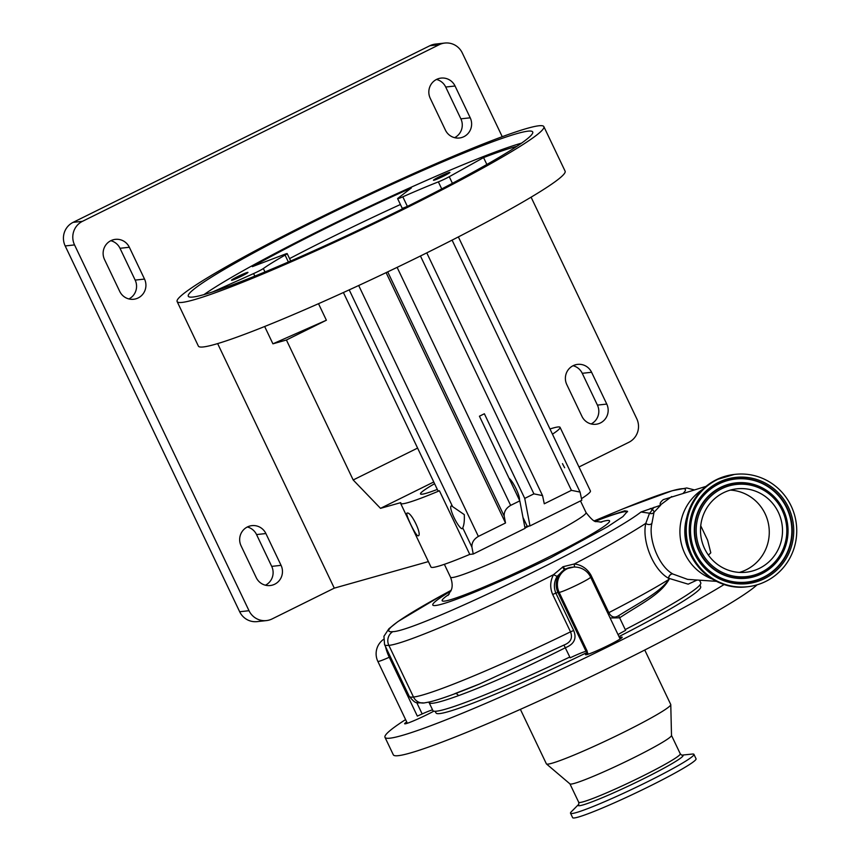 <?xml version="1.0" encoding="UTF-8"?>
<svg xmlns="http://www.w3.org/2000/svg" width="861" height="861" viewBox="0 0 861 861"><rect width="100%" height="100%" fill="white"/><g stroke="black" fill="none" stroke-linecap="round" stroke-linejoin="round"><path stroke-width="1.29" d="M692.244 754.064A68.363 4.886 154.5 0 1 692.309 754.053A68.363 4.886 154.5 0 1 693.934 754.344A68.363 4.886 154.5 0 1 640.552 785.189A68.363 4.886 154.5 0 1 572.199 813.494A68.363 4.886 154.5 0 1 570.52 813.214A68.363 4.886 154.5 0 1 571.317 811.762L578.678 804.368A58.128 4.154 154.5 0 0 579.593 805.692A58.128 4.154 154.5 0 0 642.306 779.366A58.128 4.154 154.5 0 0 681.934 755.129L692.309 754.053M693.934 754.344L696.054 758.799A68.363 4.886 154.5 0 1 642.683 789.645A68.363 4.886 154.5 0 1 574.33 817.95A68.363 4.886 154.5 0 1 572.64 817.659L570.52 813.214M644.76 650.033L670.741 704.492A68.902 4.929 154.5 0 1 670.773 704.653L671.505 735.509A56.266 4.025 154.5 0 1 626.743 761.156A56.266 4.025 154.5 0 1 571.295 784.059A56.266 4.025 154.5 0 1 569.993 783.93L546.466 763.944A68.902 4.929 154.5 0 1 546.369 763.815L520.388 709.356M670.773 704.653A68.902 4.929 154.5 0 1 615.959 736.058A68.902 4.929 154.5 0 1 548.07 764.105A68.902 4.929 154.5 0 1 546.466 763.944M408.243 205.973A120.131 8.588 -25.5 0 0 407.371 206.36A8.836 0.635 154.5 0 1 402.399 208.233A8.836 0.635 154.5 0 1 402.173 208.19L397.621 198.654A8.836 0.635 154.5 0 1 397.943 198.278L411.354 187.946A181.079 12.947 -25.5 0 0 252.37 266.652L284.991 254.199A8.836 0.635 154.5 0 1 287.187 253.618A8.836 0.635 154.5 0 1 285.088 255.114A120.131 8.588 -25.5 0 0 263.348 268.535A8.836 0.635 154.5 0 1 253.608 273.572L212.645 291.933M516.794 146.37A181.079 12.947 -25.5 0 0 483.57 157.585L449.259 176.709A8.836 0.635 154.5 0 1 438.367 181.875A120.131 8.588 -25.5 0 0 402.819 196.814A8.836 0.635 154.5 0 1 397.847 198.687A8.836 0.635 154.5 0 1 397.621 198.654M528.008 131.163A190.787 13.636 -25.5 0 0 337.254 210.149A190.787 13.636 -25.5 0 0 188.29 296.227A190.787 13.636 -25.5 0 0 192.993 297.034A190.787 13.636 -25.5 0 0 383.748 218.048A190.787 13.636 -25.5 0 0 532.701 131.959A190.787 13.636 -25.5 0 0 528.008 131.163M521.518 143.141A190.787 13.636 -25.5 0 0 359.177 211.322A190.787 13.636 -25.5 0 0 204.025 294.58M274.724 584.21A14.131 13.808 83.7 0 0 281.063 565.343L265.888 533.54A14.131 13.808 83.7 0 0 251.929 525.63A14.131 13.808 83.7 0 0 241.069 545.82L256.244 577.634A14.131 13.808 83.7 0 0 274.724 584.21M265.436 585.211A14.131 13.808 83.7 0 0 271.71 566.377L256.546 534.573A14.131 13.808 83.7 0 0 247.355 526.986M138.18 297.938A14.131 13.808 83.7 0 0 144.519 279.072L129.344 247.268A14.131 13.808 83.7 0 0 115.385 239.358A14.131 13.808 83.7 0 0 104.525 259.548L119.701 291.362A14.131 13.808 83.7 0 0 138.18 297.938M128.892 298.939A14.131 13.808 83.7 0 0 135.166 280.105L120.002 248.291A14.131 13.808 83.7 0 0 110.8 240.714M463.885 136.673A14.131 13.808 83.7 0 0 470.224 117.806L455.049 86.003A14.131 13.808 83.7 0 0 441.09 78.093A14.131 13.808 83.7 0 0 430.231 98.283L445.406 130.097A14.131 13.808 83.7 0 0 463.885 136.673M454.597 137.674A14.131 13.808 83.7 0 0 460.872 118.84L445.707 87.036A14.131 13.808 83.7 0 0 436.516 79.449M600.429 422.945A14.131 13.808 83.7 0 0 606.768 404.078L591.593 372.275A14.131 13.808 83.7 0 0 577.634 364.375A14.131 13.808 83.7 0 0 566.786 384.566L581.95 416.369A14.131 13.808 83.7 0 0 600.429 422.945M591.141 423.946A14.131 13.808 83.7 0 0 597.416 405.111L582.251 373.308A14.131 13.808 83.7 0 0 573.06 365.721M247.72 272.356A9.105 0.646 -25.5 0 0 238.615 276.133A9.105 0.646 -25.5 0 0 231.512 280.245A9.105 0.646 -25.5 0 0 231.727 280.277A9.105 0.646 -25.5 0 0 240.832 276.51A9.105 0.646 -25.5 0 0 247.946 272.399A9.105 0.646 -25.5 0 0 247.72 272.356M449.679 172.372A9.105 0.646 -25.5 0 0 440.574 176.139A9.105 0.646 -25.5 0 0 433.47 180.25A9.105 0.646 -25.5 0 0 433.696 180.283A9.105 0.646 -25.5 0 0 442.802 176.516A9.105 0.646 -25.5 0 0 449.905 172.404A9.105 0.646 -25.5 0 0 449.679 172.372M543.861 126.632L565.107 171.167A203.153 14.529 154.5 0 1 406.489 262.831A203.153 14.529 154.5 0 1 203.379 346.94A203.153 14.529 154.5 0 1 198.374 346.09L177.129 301.554A203.153 14.529 154.5 0 1 335.747 209.89A203.153 14.529 154.5 0 1 538.857 125.781A203.153 14.529 154.5 0 1 543.861 126.632A203.153 14.529 154.5 0 1 385.254 218.296A203.153 14.529 154.5 0 1 182.134 302.405A203.153 14.529 154.5 0 1 177.129 301.554M562.502 463.627A12.624 2.529 -116.3 0 0 564.644 467.749M407.253 513.091C404.326 512.338 415.841 536.468 418.091 535.811C422.729 535.714 411.235 511.595 407.253 513.091L407.07 513.134M462.142 528.697A12.624 2.529 63.7 0 1 454.253 518.042A12.624 2.529 63.7 0 1 451.121 506.02A12.624 2.529 63.7 0 1 451.304 505.967A12.624 2.529 63.7 0 1 452.585 506.591L464.283 514.63C464.574 520.636 464.068 525.049 462.734 527.868A12.624 2.529 63.7 0 1 462.325 528.643A12.624 2.529 63.7 0 1 462.142 528.697M434.579 483.688A66.308 4.746 -25.5 0 0 420.502 493.923A66.308 4.746 -25.5 0 0 422.138 494.203A66.308 4.746 -25.5 0 0 437.313 489.425A66.243 4.736 -25.5 0 1 420.566 493.902A66.243 4.736 -25.5 0 1 434.579 483.699M524.876 527.373A66.243 4.736 -25.5 0 0 527.18 526.222L529.989 525.92L524.736 498.401L533.906 493.859L420.448 255.997M524.736 498.401L484.366 413.764L479.437 416.207L519.807 500.844L525.059 528.353L473.238 554.021L469.762 554.398L439.422 490.781A88.328 6.318 154.5 0 1 402.808 503.771A88.328 6.318 154.5 0 1 400.634 503.405A88.328 6.318 154.5 0 1 400.774 502.63L380.508 508.345L433.761 481.977M469.762 554.398A88.328 6.318 154.5 0 1 433.148 567.388A88.328 6.318 154.5 0 1 430.974 567.022L400.634 503.405M549.975 428.972A88.328 6.318 154.5 0 1 557.906 426.981A88.328 6.318 154.5 0 1 560.08 427.357A88.328 6.318 154.5 0 1 552.461 434.192M724.166 584.501A203.153 14.529 154.5 0 1 539.147 679.587A203.153 14.529 154.5 0 1 389.99 738.178A203.153 14.529 154.5 0 1 384.985 737.328A203.153 14.529 154.5 0 1 405.596 719.581M757.034 584.834A203.153 14.529 154.5 0 1 581.423 681.191A203.153 14.529 154.5 0 1 398.331 755.667A203.153 14.529 154.5 0 1 393.326 754.817L384.985 737.328M619.511 637.689A20.32 1.453 154.5 0 1 621.707 637.118A20.32 1.453 154.5 0 1 622.202 637.205A20.32 1.453 154.5 0 1 606.348 646.363A20.32 1.453 154.5 0 1 586.029 654.78A20.32 1.453 154.5 0 1 585.534 654.694A20.32 1.453 154.5 0 1 587.611 652.907M433.826 711.164A20.32 1.453 154.5 0 1 417.789 719.01A20.32 1.453 154.5 0 1 404.648 723.746A20.32 1.453 154.5 0 1 406.736 721.959M524.995 528.03A75.079 5.37 -25.5 0 0 526.588 527.244A75.079 5.37 -25.5 0 0 529.041 526.028M699.993 584.888L700.682 586.836A146.585 10.483 154.5 0 1 618.984 636.591M587.353 652.347A146.585 10.483 154.5 0 1 439.659 713.586A146.585 10.483 154.5 0 1 436.086 713.037L435.009 711.283M573.727 567.076L564.579 569.196L557.11 576.396C553.978 581.821 553.558 587.385 555.851 593.1L573.674 630.478C576.935 638.464 574.169 644.222 565.365 647.73C522.25 669.46 486.594 685.442 458.396 695.677A148.393 10.612 154.5 0 1 432.76 703.243A148.393 10.612 154.5 0 1 429.101 702.619L432.9 710.573A148.393 10.612 -25.5 0 0 436.549 711.186A148.393 10.612 -25.5 0 0 569.799 657.029L570.176 657.815A17.661 1.259 154.5 0 1 586.04 651.368L587.224 651.239L559.155 592.4A17.661 17.263 -96.3 0 1 572.726 567.162L571.553 567.291A17.661 17.263 83.7 0 0 565.903 568.938A35.333 2.529 154.5 0 1 565.16 568.906A3.53 0.893 63.4 0 1 563.148 566.699L574.352 563.966C581.627 564.881 587.18 568.647 591.023 575.277L608.845 612.645C611.31 617.315 614.646 618.273 618.855 615.54C639.755 602.366 659.365 593.014 669.04 579.335L668.545 578.291A3.53 2.314 123.4 0 1 670.062 574.997A3.53 2.314 123.4 0 1 672.904 574.018A3.53 2.314 123.4 0 1 672.99 574.061A3.53 2.217 -56.9 0 0 672.904 574.018A3.53 2.217 -56.9 0 0 670.17 575.019A3.53 2.217 -56.9 0 0 668.62 578.248L668.545 578.291C652.66 569.412 641.779 540.148 645.815 523.348A3.53 2.357 -171.3 0 0 649.194 524.543A3.53 2.357 -171.3 0 0 651.949 523.176C648.075 538.147 658.353 566.28 672.99 574.061L687.605 579.378L716.47 581.347M618.047 634.643A17.661 1.259 154.5 0 1 625.624 630.37L625.237 629.574A148.393 10.612 -25.5 0 0 700.768 582.8L699.53 580.196M705.988 486.379L663.304 499.638C660.322 502.038 659.451 503.868 660.71 505.127L654.005 512.295A3.53 3.283 15.5 0 1 649.517 513.221L641.014 512.004L659.483 505.644L671.709 496.539M651.949 523.176L654.005 512.295A3.53 1.367 37.1 0 0 654.026 512.241A3.53 1.367 37.1 0 0 652.272 509.518A3.53 0.581 -57.4 0 1 649.517 513.221L645.815 523.348C629.337 534.1 605.509 547.639 574.352 563.966A3.53 1.119 96.4 0 0 574.847 567.055M594.477 520.819L624.72 510.788L627.518 511.283L622.912 516.6L607.263 526.943L550.975 557.584A113.437 8.115 154.5 0 1 435.591 605.509A113.437 8.115 154.5 0 1 450.916 591.023M451.196 590.302L447.903 592.077A164.333 11.753 -25.5 0 0 392.81 631.64C415.142 631.888 603.862 541.085 641.014 512.004M765.773 581.412A56.535 55.233 83.7 0 0 794.542 514.986A56.535 55.233 83.7 0 0 735.305 474.336A56.535 55.233 83.7 0 0 717.224 479.631A56.535 55.233 83.7 0 0 688.456 546.068A56.535 55.233 83.7 0 0 747.703 586.718A56.535 55.233 83.7 0 0 765.773 581.412M739.427 572.404A41.952 40.994 83.7 0 0 746.283 569.756A41.952 40.994 83.7 0 0 765.106 513.748A41.952 40.994 83.7 0 0 730.343 490.103M723.488 492.75A41.952 40.994 83.7 0 0 702.135 542.064A41.952 40.994 83.7 0 0 746.1 572.231A41.952 40.994 83.7 0 0 759.52 568.292A41.952 40.994 83.7 0 0 780.873 518.989A41.952 40.994 83.7 0 0 736.898 488.822A41.952 40.994 83.7 0 0 723.488 492.75M708.366 555.065A162.525 11.623 154.5 0 0 710.799 552.794L707.624 540.213L700.736 525.78M660.71 505.127L659.483 505.644M697.13 580.023L688.176 584.167L668.62 578.248L669.115 579.292C660.548 594.714 640.347 604.035 619.64 617.821L610.094 617.961M650.324 508.474L652.272 509.518L654.112 507.226M454.694 693.708L479.448 684.021L563.966 645.061C570.725 642.403 572.899 638.001 570.509 631.845L552.687 594.477C549.813 587.762 550.093 581.164 553.526 574.674L563.148 566.699M557.11 576.396L553.526 574.674C482.644 610.772 404.358 644.329 388.849 645.352A174.008 12.441 154.5 0 1 384.566 644.62L383.941 636.268L388.914 628.734L398.019 621.513L441.973 595.306M627.551 511.789A113.06 8.083 -25.5 0 0 595.521 521.239M620.124 638.991L590.614 577.107A17.661 1.259 154.5 0 1 578.398 584.307A17.661 1.259 154.5 0 1 559.155 592.4L557.971 592.529A17.661 17.263 -96.3 0 1 565.903 568.938A35.333 2.529 154.5 0 0 564.579 569.196A3.53 0.883 63.4 0 1 562.577 566.99M625.237 629.574L619.64 617.821A3.53 1.41 59.1 0 1 618.855 615.54M385.545 646.665A17.661 5.564 65.9 0 0 389.269 657.255A17.661 1.259 154.5 0 1 378.27 661.452A17.661 1.259 154.5 0 1 377.839 661.377L407.35 723.262M390.356 656.771L389.269 657.255L417.337 716.104L422.159 713.941A17.661 1.259 154.5 0 1 432.556 709.851M560.08 427.357L590.42 490.964A88.328 6.318 154.5 0 1 581.498 498.659M533.906 493.859L542.548 495.602L544.281 503.782L571.424 490.339L580.077 492.083L581.81 500.263L529.989 525.92M519.807 500.844L510.638 505.385C506.042 508.141 503.9 511.714 504.191 516.105L505.515 522.982L478.372 536.414C473.776 539.169 471.624 542.742 471.925 547.133L473.238 554.021M439.422 490.781L438.034 490.931L343.399 292.525M509.034 478.264A12.624 2.529 63.7 0 1 516.148 488.94A12.624 2.529 63.7 0 1 519.431 500.047M527.18 526.232L522.971 517.396M505.515 522.982L386.105 272.636M502.243 136.695L462.282 52.93A17.661 17.263 83.7 0 0 439.185 44.707L82.462 221.331A17.661 17.263 83.7 0 0 74.541 244.911L249.012 610.707A17.661 17.263 83.7 0 0 272.108 618.93L334.283 588.138L428.391 561.598M578.99 466.985L628.831 442.306A17.661 17.263 83.7 0 0 636.763 418.726L531.086 197.18M264.661 326.502L272.915 343.819L326.384 320.217L286.422 340.009L353.182 479.975L380.508 508.345M217.639 343.604L334.283 588.138M286.422 340.009L272.915 343.819M580.077 492.083L458.364 236.915M318.505 303.696L326.384 320.217M417.596 448.086L353.182 479.975M266.458 620.587L257.116 621.62A17.661 17.263 -96.3 0 1 239.67 611.74L249.012 610.707M74.541 244.911L65.188 245.945L239.67 611.74M65.188 245.945A17.661 17.263 -96.3 0 1 73.11 222.353L82.462 221.331M439.185 44.707L429.843 45.741L73.11 222.353M429.843 45.741A17.661 17.263 -96.3 0 1 435.494 44.083L444.836 43.05M400.419 204.498A181.079 12.947 -25.5 0 0 289.565 258.612M486.852 164.473L483.57 157.585M671.505 735.445L680.265 753.805A56.266 4.025 154.5 0 1 636.333 779.194A56.266 4.025 154.5 0 1 580.088 802.484A56.266 4.025 154.5 0 1 578.7 802.258L578.84 804.217M271.71 566.377L281.063 565.343M135.166 280.105L144.519 279.072M460.872 118.84L470.224 117.806M597.416 405.111L606.768 404.078M448.054 595.435L451.455 589.537C451.207 589.936 453.704 585.695 450.518 577.225A75.079 5.37 -25.5 0 0 534.175 543.151A75.079 5.37 -25.5 0 0 586.05 512.575L580.486 500.919M449.076 594.273A92.74 6.63 -25.5 0 0 461.722 595.93A92.74 6.63 -25.5 0 0 545.497 558.638A92.74 6.63 -25.5 0 0 600.214 522.186M683.343 493.084A164.333 11.753 -25.5 0 0 681.363 488.768A164.333 11.753 -25.5 0 0 617.983 510.95L594.402 520.787M690.813 554.947A48.356 47.247 -96.3 0 1 686.701 517.741M746.788 586.815C717.945 590.743 688.972 567.496 685.808 537.91C683.742 511.778 693.901 492.384 716.298 479.738L734.39 474.433A56.535 55.233 83.7 0 0 716.32 479.728A56.535 55.233 83.7 0 0 687.552 546.165A56.535 55.233 83.7 0 0 746.788 586.815L747.703 586.718M764.45 578.635A53.447 52.22 83.7 0 0 788.428 507.29A53.447 52.22 83.7 0 0 718.548 482.408A53.447 52.22 83.7 0 0 694.579 553.752A53.447 52.22 83.7 0 0 764.45 578.635M763.707 577.483A52.144 50.95 83.7 0 0 787.105 507.882A52.144 50.95 83.7 0 0 718.924 483.602A52.144 50.95 83.7 0 0 695.537 553.214A52.144 50.95 83.7 0 0 763.707 577.483M718.913 483.871A51.854 50.67 83.7 0 0 695.645 553.106A51.854 50.67 83.7 0 0 763.449 577.247A51.854 50.67 83.7 0 0 786.706 508.022A51.854 50.67 83.7 0 0 718.913 483.871M720.582 487.391A47.958 46.86 83.7 0 0 699.078 551.406A47.958 46.86 83.7 0 0 761.77 573.727A47.958 46.86 83.7 0 0 783.284 509.712A47.958 46.86 83.7 0 0 720.582 487.391M761.791 573.458A47.667 46.58 83.7 0 0 783.176 509.82A47.667 46.58 83.7 0 0 720.851 487.627A47.667 46.58 83.7 0 0 699.466 551.266A47.667 46.58 83.7 0 0 761.791 573.458M761.415 572.264A46.365 45.299 83.7 0 0 782.208 510.369A46.365 45.299 83.7 0 0 721.593 488.779A46.365 45.299 83.7 0 0 700.789 550.674A46.365 45.299 83.7 0 0 761.415 572.264M712.295 579.033A50.229 49.077 -96.3 0 1 680.222 537.286A50.229 49.077 -96.3 0 1 702.425 489.554M392.81 631.64A10.601 10.354 83.7 0 0 388.849 645.352L413.506 697.044A154.571 11.053 -25.5 0 0 570.509 631.845L573.674 630.478M607.823 613.204L608.845 612.645A154.571 11.053 -25.5 0 0 669.04 579.335L669.115 579.292M589.946 575.858L591.023 575.277M384.566 644.62L409.223 696.312A174.008 12.441 -25.5 0 0 413.506 697.044A10.601 10.354 -96.3 0 0 423.978 702.974L429.897 701.876C440.531 699.25 457.04 693.299 479.448 684.021L479.448 684.021M586.04 651.368L557.971 592.529A17.661 1.259 -25.5 0 0 555.851 593.1L552.687 594.477M563.966 645.061L569.799 657.029M458.396 695.677A3.53 2.831 70 0 0 455.308 693.579M416.724 702.554L422.159 713.941M471.925 547.133L462.734 527.868M452.585 506.591L349.211 289.866M510.638 505.385L397.115 267.362M504.191 516.105L387.708 271.872M478.372 536.414L358.693 285.508M571.424 490.339L452.09 240.133M582.251 373.308L591.593 372.275M445.707 87.036L455.049 86.003M120.002 248.291L129.344 247.268M256.546 534.573L265.888 533.54M452.412 183.307L449.259 176.709M441.725 188.914L438.367 181.875M407.371 206.36L402.819 196.814M288.37 262.002L285.088 255.114M264.973 271.947L263.348 268.535M254.824 276.112L253.608 273.572M734.39 474.433L735.305 474.336M694.192 489.866L686.744 487.972L672.258 490.716L624.225 508.377M586.05 512.575C591.27 519.258 594.747 522.25 596.447 521.551L601.753 522.132M409.223 696.312C416.692 705.17 415.885 702.275 423.978 702.974M450.518 577.225L444.362 564.321M383.446 639.443A17.661 17.661 0 0 0 377.839 661.377M590.614 577.107A17.661 17.661 0 0 0 572.726 567.162M586.847 651.282L588.235 654.199M542.548 495.602L426.776 252.876M290.695 260.991L287.187 253.618M569.939 783.887L578.7 802.258M680.265 753.805L681.708 755.151"/></g></svg>
